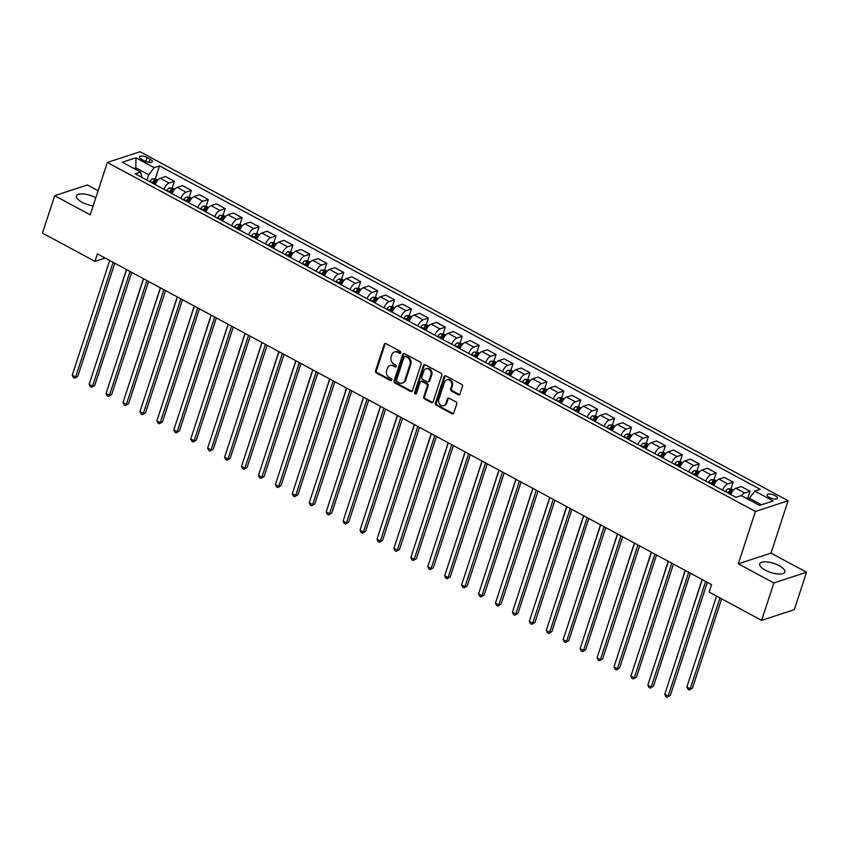 <?xml version="1.0" encoding="UTF-8"?>
<svg xmlns="http://www.w3.org/2000/svg" width="849" height="849" viewBox="0 0 849 849"><rect width="100%" height="100%" fill="white"/><g stroke="black" fill="none" stroke-linecap="round" stroke-linejoin="round"><path stroke-width="1.27" d="M400.728 352.781A1.157 0.966 -108.2 0 0 400.134 351.253L386.008 343.643A1.656 1.38 -108.2 0 0 384.194 344.397L375.555 370.833A1.656 1.38 -108.2 0 0 376.404 373.019L390.529 380.617A1.157 0.966 -108.2 0 0 391.198 378.569L389.373 377.582A5.306 4.425 -108.2 0 1 386.656 370.589L387.377 368.392A5.306 4.425 -108.2 0 1 389.978 365.632A5.306 4.425 -108.2 0 1 393.172 365.983L394.997 366.959A1.157 0.966 -108.2 0 0 395.666 364.911L393.84 363.924A5.306 4.425 -108.2 0 1 391.124 356.93L391.845 354.733A5.306 4.425 -108.2 0 1 394.445 351.974A5.306 4.425 -108.2 0 1 397.629 352.324L399.454 353.301A1.157 0.966 -108.2 0 0 400.728 352.781M779.149 565.678A13.181 4.786 18.1 0 0 759.728 563.842A13.181 4.786 18.1 0 0 765.363 570.199A13.181 4.786 18.1 0 0 784.784 572.035A13.181 4.786 18.1 0 0 779.149 565.678M95.82 197.711A13.181 4.786 18.1 0 0 76.442 195.896A13.181 4.786 18.1 0 0 82.077 202.253A13.181 4.786 18.1 0 0 93.157 205.882M775.073 495.625A5.402 1.963 18.1 0 0 767.103 494.871A5.402 1.963 18.1 0 0 769.417 497.472A5.402 1.963 18.1 0 0 777.376 498.225A5.402 1.963 18.1 0 0 775.073 495.625M458.195 394.7A1.656 1.38 -108.2 0 0 460.009 393.947L462.429 386.528A1.656 1.38 -108.2 0 0 461.58 384.342L445.895 375.895A1.656 1.38 -108.2 0 0 444.091 376.648L435.452 403.084A1.656 1.38 -108.2 0 0 436.301 405.27L451.986 413.718A1.656 1.38 -108.2 0 0 453.791 412.964L456.72 404.007A1.656 1.38 -108.2 0 0 455.871 401.821L449.153 398.202A1.656 1.38 -108.2 0 0 447.349 398.956L445.895 403.402A4.436 3.704 -108.2 0 1 443.719 405.695A4.436 3.704 -108.2 0 1 439.708 404.273A4.436 3.704 -108.2 0 1 438.784 399.571L444.473 382.167A4.436 3.704 -108.2 0 1 446.648 379.864A4.436 3.704 -108.2 0 1 450.66 381.286A4.436 3.704 -108.2 0 1 451.583 385.998L450.639 388.895A1.656 1.38 -108.2 0 0 451.488 391.081L458.195 394.7L459.086 394.403A1.656 1.38 -108.2 0 0 459.606 394.562M738.301 563.821L773.853 582.966L761.627 620.375L794.324 609.646L806.55 572.247L770.998 553.102L788.116 500.73L755.419 511.459L738.301 563.821L770.998 553.102M98.102 190.738L87.373 184.965L54.676 195.684L90.227 214.829L107.345 162.467L755.419 511.459M54.676 195.684L42.45 233.093L94.929 261.354L105.085 258.022M761.627 620.375L709.148 592.114L711.589 584.632L97.38 253.872L94.929 261.354M421.093 364.263A1.656 1.38 -108.2 0 0 420.234 362.077L404.548 353.63A1.656 1.38 -108.2 0 0 402.744 354.383L394.106 380.819A1.656 1.38 -108.2 0 0 394.955 383.005L410.64 391.453A1.656 1.38 -108.2 0 0 412.444 390.699L421.093 364.263M425.222 364.762L440.907 373.21A1.656 1.38 -108.2 0 1 441.756 375.396L433.117 401.832A1.656 1.38 -108.2 0 1 431.313 402.585L424.596 398.966A1.656 1.38 -108.2 0 1 423.747 396.78L427.249 386.062A1.656 1.38 -108.2 0 0 426.4 383.875L421.953 381.477A1.656 1.38 -108.2 0 0 420.138 382.23L416.488 393.395A1.157 0.966 -108.2 0 1 414.63 392.387L423.418 365.516A1.656 1.38 -108.2 0 1 425.222 364.762M141.613 159.325L144.595 160.928A5.243 1.9 18.1 0 0 152.311 161.66A5.243 1.9 18.1 0 0 150.071 159.134L147.089 157.532A5.243 1.9 18.1 0 0 139.374 156.8A5.243 1.9 18.1 0 0 141.613 159.325M788.116 500.73L140.043 151.738L107.345 162.467M141.985 177.483L140.594 172.103L135.246 173.854L735.913 497.312L741.262 495.561L759.547 505.41L773.152 500.942L754.867 491.093L760.216 489.342L159.548 165.884L154.2 167.635L148.713 174.777L146.951 180.158M140.594 172.103L122.309 162.255L135.914 157.787L154.2 167.635M773.853 582.966L806.55 572.247M135.373 169.291L135.84 167.847L133.887 168.495M148.713 174.777L135.84 167.847L135.914 157.787M761.489 504.762L749.38 498.246L748.903 499.679M153.69 183.787L154.125 182.45M155.282 178.916L159.548 165.884M172.22 188.032L174.427 181.283L165.619 176.539L160.27 178.301A6.76 2.791 118.3 0 0 155.102 184.551M170.628 192.903L171.063 191.566M189.147 197.148L191.354 190.399L182.546 185.655L177.197 187.417A6.76 2.791 118.3 0 0 172.039 193.668M187.555 202.02L187.99 200.682M206.074 206.265L208.281 199.515L199.483 194.771L194.134 196.533A6.76 2.791 118.3 0 0 188.966 202.784M204.482 211.136L204.917 209.809M223 215.381L225.208 208.631L216.41 203.887L211.061 205.649A6.76 2.791 118.3 0 0 205.893 211.9M221.409 220.252L221.844 218.925M239.938 224.507L242.145 217.747L233.337 213.014L227.988 214.765A6.76 2.791 118.3 0 0 222.82 221.016M238.346 229.368L238.781 228.041M256.865 233.624L259.072 226.863L250.264 222.13L244.926 223.881A6.76 2.791 118.3 0 0 239.758 230.132M255.273 238.484L255.708 237.158M273.792 242.74L275.999 235.98L267.202 231.246L261.853 232.997A6.76 2.791 118.3 0 0 256.685 239.248M272.2 247.6L272.635 246.274M290.719 251.856L292.926 245.096L284.128 240.363L278.78 242.114A6.76 2.791 118.3 0 0 273.611 248.364M289.127 256.727L289.573 255.39M307.656 260.972L309.864 254.212L301.055 249.479L295.707 251.23A6.76 2.791 118.3 0 0 290.549 257.48M306.065 265.843L306.5 264.506M324.583 270.088L326.791 263.339L317.982 258.595L312.644 260.346A6.76 2.791 118.3 0 0 307.476 266.597M322.991 274.959L323.427 273.622M341.51 279.204L343.718 272.455L334.92 267.711L329.571 269.462A6.76 2.791 118.3 0 0 324.403 275.713M339.918 284.075L340.353 282.738M358.437 288.32L360.645 281.571L351.847 276.827L346.498 278.578A6.76 2.791 118.3 0 0 341.33 284.829M356.856 293.192L357.291 291.854M375.375 297.437L377.582 290.687L368.774 285.943L363.425 287.694A6.76 2.791 118.3 0 0 358.267 293.945M373.783 302.308L374.218 300.971M392.302 306.553L394.509 299.803L385.701 295.059L380.363 296.81A6.76 2.791 118.3 0 0 375.194 303.072M390.71 311.424L391.145 310.087M409.229 315.669L411.436 308.919L402.638 304.175L397.29 305.927A6.76 2.791 118.3 0 0 392.121 312.188M407.637 320.54L408.072 319.203M426.166 324.785L428.374 318.035L419.565 313.292L414.216 315.043A6.76 2.791 118.3 0 0 409.048 321.304M424.574 329.656L425.009 328.319M443.093 333.901L445.301 327.152L436.492 322.408L431.143 324.159A6.76 2.791 118.3 0 0 425.986 330.42M441.501 338.772L441.936 337.435M460.02 343.017L462.227 336.268L453.43 331.524L448.081 333.286A6.76 2.791 118.3 0 0 442.913 339.536M458.428 347.888L458.863 346.551M476.947 352.133L479.154 345.384L470.357 340.64L465.008 342.402A6.76 2.791 118.3 0 0 459.84 348.652M475.355 357.005L475.79 355.667M493.885 361.25L496.092 354.5L487.284 349.756L481.935 351.518A6.76 2.791 118.3 0 0 476.767 357.769M492.293 366.121L492.728 364.783M510.811 370.366L513.019 363.616L504.21 358.872L498.872 360.634A6.76 2.791 118.3 0 0 493.704 366.885M509.22 375.237L509.655 373.91M527.738 379.492L529.946 372.732L521.148 367.999L515.799 369.75A6.76 2.791 118.3 0 0 510.631 376.001M526.147 384.353L526.582 383.026M544.665 388.609L546.873 381.848L538.075 377.115L532.726 378.866A6.76 2.791 118.3 0 0 527.558 385.117M543.073 393.469L543.519 392.142M561.603 397.725L563.81 390.964L555.002 386.231L549.653 387.982A6.76 2.791 118.3 0 0 544.496 394.233M560.011 402.585L560.446 401.259M578.53 406.841L580.737 400.081L571.929 395.347L566.591 397.099A6.76 2.791 118.3 0 0 561.422 403.349M576.938 411.712L577.373 410.375M595.457 415.957L597.664 409.197L588.866 404.464L583.518 406.215A6.76 2.791 118.3 0 0 578.349 412.465M593.865 420.828L594.3 419.491M612.384 425.073L614.591 418.324L605.793 413.58L600.445 415.331A6.76 2.791 118.3 0 0 595.276 421.582M610.792 429.944L611.238 428.607M629.321 434.189L631.529 427.44L622.72 422.696L617.372 424.447A6.76 2.791 118.3 0 0 612.214 430.698M627.729 439.06L628.164 437.723M646.248 443.305L648.456 436.556L639.647 431.812L634.309 433.563A6.76 2.791 118.3 0 0 629.141 439.814M644.656 448.176L645.091 446.839M663.175 452.421L665.383 445.672L656.585 440.928L651.236 442.679A6.76 2.791 118.3 0 0 646.068 448.93M661.583 457.293L662.018 455.955M680.113 461.538L682.32 454.788L673.512 450.044L668.163 451.795A6.76 2.791 118.3 0 0 662.995 458.046M678.521 466.409L678.956 465.072M697.04 470.654L699.247 463.904L690.439 459.16L685.09 460.911A6.76 2.791 118.3 0 0 679.932 467.173M695.448 475.525L695.883 474.188M713.967 479.77L716.174 473.02L707.366 468.277L702.027 470.028A6.76 2.791 118.3 0 0 696.859 476.289M712.375 484.641L712.81 483.304M730.893 488.886L733.101 482.136L724.303 477.393L718.954 479.144A6.76 2.791 118.3 0 0 713.786 485.405M729.302 493.757L729.737 492.42M747.831 498.002L750.038 491.253L741.23 486.509L735.881 488.26A6.76 2.791 118.3 0 0 730.713 494.521M174.427 181.283L169.078 183.034A6.76 2.791 118.3 0 0 163.91 189.285M191.354 190.399L186.005 192.15A6.76 2.791 118.3 0 0 180.837 198.411M208.281 199.515L202.932 201.266A6.76 2.791 118.3 0 0 197.775 207.527M225.208 208.631L219.87 210.382A6.76 2.791 118.3 0 0 214.701 216.644M242.145 217.747L236.797 219.498A6.76 2.791 118.3 0 0 231.628 225.76M259.072 226.863L253.724 228.625A6.76 2.791 118.3 0 0 248.555 234.876M275.999 235.98L270.651 237.741A6.76 2.791 118.3 0 0 265.493 243.992M292.926 245.096L287.588 246.857A6.76 2.791 118.3 0 0 282.42 253.108M309.864 254.212L304.515 255.974A6.76 2.791 118.3 0 0 299.347 262.224M326.791 263.339L321.442 265.09A6.76 2.791 118.3 0 0 316.274 271.34M343.718 272.455L338.369 274.206A6.76 2.791 118.3 0 0 333.211 280.457M360.645 281.571L355.307 283.322A6.76 2.791 118.3 0 0 350.138 289.573M377.582 290.687L372.233 292.438A6.76 2.791 118.3 0 0 367.065 298.689M394.509 299.803L389.16 301.554A6.76 2.791 118.3 0 0 383.992 307.805M411.436 308.919L406.087 310.67A6.76 2.791 118.3 0 0 400.93 316.921M428.374 318.035L423.025 319.786A6.76 2.791 118.3 0 0 417.857 326.037M445.301 327.152L439.952 328.903A6.76 2.791 118.3 0 0 434.784 335.153M462.227 336.268L456.879 338.019A6.76 2.791 118.3 0 0 451.71 344.269M479.154 345.384L473.816 347.135A6.76 2.791 118.3 0 0 468.648 353.396M496.092 354.5L490.743 356.251A6.76 2.791 118.3 0 0 485.575 362.512M513.019 363.616L507.67 365.367A6.76 2.791 118.3 0 0 502.502 371.629M529.946 372.732L524.597 374.483A6.76 2.791 118.3 0 0 519.439 380.745M546.873 381.848L541.535 383.61A6.76 2.791 118.3 0 0 536.366 389.861M563.81 390.964L558.462 392.726A6.76 2.791 118.3 0 0 553.293 398.977M580.737 400.081L575.389 401.842A6.76 2.791 118.3 0 0 570.22 408.093M597.664 409.197L592.315 410.958A6.76 2.791 118.3 0 0 587.158 417.209M614.591 418.324L609.253 420.075A6.76 2.791 118.3 0 0 604.085 426.325M631.529 427.44L626.18 429.191A6.76 2.791 118.3 0 0 621.012 435.441M648.456 436.556L643.107 438.307A6.76 2.791 118.3 0 0 637.939 444.558M665.383 445.672L660.034 447.423A6.76 2.791 118.3 0 0 654.876 453.674M682.32 454.788L676.971 456.539A6.76 2.791 118.3 0 0 671.803 462.79M699.247 463.904L693.898 465.655A6.76 2.791 118.3 0 0 688.73 471.906M716.174 473.02L710.825 474.771A6.76 2.791 118.3 0 0 705.657 481.022M733.101 482.136L727.752 483.888A6.76 2.791 118.3 0 0 722.595 490.138M750.038 491.253L744.69 493.004A6.76 2.791 118.3 0 0 741.517 495.699M749.38 498.246L754.867 491.093M400.558 353.099A1.157 0.966 -108.2 0 1 400.346 353.014L398.51 352.027A5.306 4.425 -108.2 0 0 395.326 351.688L394.445 351.974M389.978 365.632L390.858 365.346A5.306 4.425 -108.2 0 1 394.053 365.686L395.878 366.672A1.157 0.966 -108.2 0 0 396.09 366.757M385.478 343.484A1.656 1.38 -108.2 0 0 385.085 344.11L376.436 370.535A1.656 1.38 -108.2 0 0 377.285 372.722L391.41 380.331A1.157 0.966 -108.2 0 0 391.622 380.416M404.028 353.471A1.656 1.38 -108.2 0 0 403.625 354.097L394.987 380.522A1.656 1.38 -108.2 0 0 395.836 382.708L411.521 391.156A1.656 1.38 -108.2 0 0 412.052 391.315M405.344 356.474A1.157 0.966 -108.2 0 0 404.071 357.005L396.494 380.203A1.157 0.966 -108.2 0 0 397.088 381.732L399.009 382.772A5.306 4.425 -108.2 0 0 402.203 383.111A5.306 4.425 -108.2 0 0 404.803 380.363L409.993 364.497A5.306 4.425 -108.2 0 0 407.265 357.514L405.344 356.474L406.225 356.187A1.157 0.966 -108.2 0 0 405.525 356.113L404.644 356.4M402.203 383.111L403.084 382.825A5.306 4.425 -108.2 0 0 405.684 380.076L404.803 380.363M406.225 356.187L408.157 357.217A5.306 4.425 -108.2 0 1 410.874 364.21L405.684 380.076M420.955 381.371L421.836 381.084A1.656 1.38 -108.2 0 1 422.834 381.19L427.291 383.589A1.656 1.38 -108.2 0 1 428.14 385.775L424.627 396.494A1.656 1.38 -108.2 0 0 425.476 398.68L432.194 402.288A1.656 1.38 -108.2 0 0 432.725 402.447M424.702 364.603A1.656 1.38 -108.2 0 0 424.298 365.229L415.511 392.1A1.157 0.966 -108.2 0 0 416.318 393.713M430.889 374.94A4.436 3.704 -108.2 0 0 429.965 370.228A4.436 3.704 -108.2 0 0 425.954 368.806A4.436 3.704 -108.2 0 0 423.778 371.109L421.773 377.243A1.656 1.38 -108.2 0 0 422.622 379.418L427.079 381.817A1.656 1.38 -108.2 0 0 428.883 381.063L430.889 374.94L431.77 374.642A4.436 3.704 -108.2 0 0 430.857 369.941A4.436 3.704 -108.2 0 0 426.835 368.519L425.954 368.806M428.076 381.923L428.957 381.636A1.656 1.38 -108.2 0 0 429.764 380.776L428.883 381.063M431.77 374.642L429.764 380.776M446.648 379.864L447.529 379.577A4.436 3.704 -108.2 0 1 451.551 380.999A4.436 3.704 -108.2 0 1 452.464 385.701L451.519 388.609A1.656 1.38 -108.2 0 0 452.368 390.795L459.086 394.403M443.719 405.695L444.611 405.408A4.436 3.704 -108.2 0 0 446.776 403.105L445.895 403.402M448.633 398.043A1.656 1.38 -108.2 0 0 448.23 398.669L446.776 403.105M445.375 375.736A1.656 1.38 -108.2 0 0 444.972 376.362L436.333 402.787A1.656 1.38 -108.2 0 0 437.182 404.973L452.867 413.421A1.656 1.38 -108.2 0 0 453.387 413.58M157.829 180.105L155.654 178.937L152.533 178.789A4.478 1.847 118.3 0 0 150.04 181.208L149.742 181.665M153.945 183.925L154.231 183.469A4.478 1.847 -61.7 0 1 156.014 181.453L154.38 180.572A4.478 1.847 118.3 0 0 152.608 182.588L152.321 183.044M153.128 183.49L153.223 183.342A2.282 0.945 -61.7 0 1 153.68 182.726L154.38 180.572M126.48 269.547L94.483 368.01M113.097 262.33L75.614 376.988L72.229 375.173L109.701 260.516M114.774 263.243L77.821 376.266L74.627 378.176L73.269 377.444L72.229 375.173M77.821 376.266L74.627 378.176M174.756 189.221L172.591 188.053L169.46 187.905A4.478 1.847 118.3 0 0 166.966 190.325L166.68 190.781M170.872 193.041L171.169 192.585A4.478 1.847 -61.7 0 1 172.941 190.569L171.318 189.688A4.478 1.847 118.3 0 0 169.535 191.704L169.248 192.161M170.065 192.606L170.15 192.458A2.282 0.945 -61.7 0 1 170.607 191.842L171.318 189.688M143.407 278.663L111.41 377.126M191.694 198.337L189.518 197.17L186.398 197.021A4.478 1.847 118.3 0 0 183.893 199.441L183.607 199.897M187.799 202.158L188.096 201.701A4.478 1.847 -61.7 0 1 189.868 199.685L188.245 198.804A4.478 1.847 118.3 0 0 186.472 200.82L186.175 201.277M186.992 201.722L187.077 201.574A2.282 0.945 -61.7 0 1 187.544 200.958L188.245 198.804M160.334 287.779L128.337 386.242M208.621 207.453L206.445 206.286L203.325 206.137A4.478 1.847 118.3 0 0 200.82 208.557L200.534 209.013M204.736 211.274L205.023 210.817A4.478 1.847 -61.7 0 1 206.795 208.801L205.171 207.92A4.478 1.847 118.3 0 0 203.399 209.936L203.113 210.403M203.919 210.839L204.015 210.69A2.282 0.945 -61.7 0 1 204.471 210.074L205.171 207.92M177.271 296.895L145.275 395.358M130.024 271.447L92.552 386.104L89.156 384.289L126.639 269.632M131.701 272.359L94.759 385.382L91.554 387.293L90.206 386.56L89.156 384.289M94.759 385.382L91.554 387.293M146.951 280.573L109.479 395.22L106.093 393.405L143.566 278.748M148.628 281.475L111.686 394.498L108.492 396.409L107.133 395.676L106.093 393.405M111.686 394.498L108.492 396.409M163.878 289.689L126.405 404.336L123.02 402.522L160.493 287.864M165.555 290.591L128.613 403.615L125.419 405.525L124.06 404.793L123.02 402.522M128.613 403.615L125.419 405.525M225.547 216.58L223.372 215.402L220.252 215.253A4.478 1.847 118.3 0 0 217.758 217.673L217.461 218.129M221.663 220.39L221.95 219.933A4.478 1.847 -61.7 0 1 223.733 217.917L222.109 217.047A4.478 1.847 118.3 0 0 220.326 219.053L220.04 219.52M220.846 219.955L220.942 219.806A2.282 0.945 -61.7 0 1 221.398 219.191L222.109 217.047M194.198 306.011L162.201 404.474M180.816 298.806L143.332 413.463L139.947 411.638L177.43 296.98M182.493 299.708L145.55 412.731L142.345 414.641L140.998 413.909L139.947 411.638M145.55 412.731L142.345 414.641M242.485 225.696L240.309 224.518L237.179 224.369A4.478 1.847 118.3 0 0 234.685 226.789L234.398 227.245M238.59 229.506L238.887 229.05A4.478 1.847 -61.7 0 1 240.66 227.033L239.036 226.163A4.478 1.847 118.3 0 0 237.253 228.179L236.967 228.636M237.784 229.071L237.869 228.922A2.282 0.945 -61.7 0 1 238.325 228.307L239.036 226.163M211.125 315.128L179.128 413.59M259.412 234.812L257.236 233.634L254.116 233.486A4.478 1.847 118.3 0 0 251.612 235.905L251.325 236.362M255.528 238.622L255.814 238.166A4.478 1.847 -61.7 0 1 257.587 236.149L255.963 235.279A4.478 1.847 118.3 0 0 254.191 237.296L253.893 237.752M254.711 238.187L254.796 238.038A2.282 0.945 -61.7 0 1 255.262 237.433L255.963 235.279M228.063 324.244L196.055 422.706M276.339 243.928L274.163 242.75L271.043 242.602A4.478 1.847 118.3 0 0 268.539 245.021L268.252 245.478M272.455 247.738L272.741 247.282A4.478 1.847 -61.7 0 1 274.514 245.265L272.89 244.395A4.478 1.847 118.3 0 0 271.118 246.412L270.831 246.868M271.638 247.303L271.733 247.155A2.282 0.945 -61.7 0 1 272.189 246.55L272.89 244.395M244.99 333.36L212.993 431.823M293.266 253.044L291.09 251.866L287.97 251.718A4.478 1.847 118.3 0 0 285.476 254.138L285.179 254.594M289.382 256.854L289.668 256.398A4.478 1.847 -61.7 0 1 291.451 254.382L289.827 253.511A4.478 1.847 118.3 0 0 288.044 255.528L287.758 255.984M288.564 256.419L288.66 256.281A2.282 0.945 -61.7 0 1 289.116 255.666L289.827 253.511M261.917 342.476L229.92 440.939M310.203 262.161L308.028 260.983L304.897 260.834A4.478 1.847 118.3 0 0 302.403 263.254L302.117 263.71M306.309 265.97L306.606 265.514A4.478 1.847 -61.7 0 1 308.378 263.498L306.754 262.628A4.478 1.847 118.3 0 0 304.982 264.644L304.685 265.1M305.502 265.535L305.587 265.397A2.282 0.945 -61.7 0 1 306.054 264.782L306.754 262.628M278.843 351.592L246.847 450.055M197.743 307.922L160.27 422.579L156.885 420.754L194.357 306.096M199.419 308.824L162.477 421.847L159.272 423.757L157.925 423.025L156.885 420.754M162.477 421.847L159.272 423.757M214.67 317.038L177.197 431.695L173.812 429.87L211.284 315.212M216.346 317.94L179.404 430.963L176.21 432.873L174.852 432.141L173.812 429.87M179.404 430.963L176.21 432.873M231.597 326.154L194.124 440.811L190.738 438.986L228.211 324.329M233.273 327.056L196.331 440.079L193.137 441.989L191.778 441.257L190.738 438.986M196.331 440.079L193.137 441.989M248.534 335.27L211.051 449.928L207.665 448.102L245.149 333.445M250.211 336.172L213.269 449.195L210.064 451.106L208.716 450.373L207.665 448.102M213.269 449.195L210.064 451.106M265.461 344.386L227.988 459.044L224.603 457.218L262.076 342.561M267.138 345.288L230.196 458.322L226.991 460.222L225.643 459.489L224.603 457.218M230.196 458.322L226.991 460.222M327.13 271.277L324.955 270.109L321.835 269.95A4.478 1.847 118.3 0 0 319.33 272.37L319.044 272.826M323.246 275.087L323.533 274.63A4.478 1.847 -61.7 0 1 325.305 272.614L323.681 271.744A4.478 1.847 118.3 0 0 321.909 273.76L321.612 274.216M322.429 274.651L322.514 274.514A2.282 0.945 -61.7 0 1 322.981 273.898L323.681 271.744M295.781 360.708L263.774 459.171M282.388 353.502L244.915 468.16L241.53 466.334L279.003 351.677M284.065 354.404L247.123 467.438L243.928 469.338L242.57 468.606L241.53 466.334M247.123 467.438L243.928 469.338M344.057 280.393L341.882 279.225L338.762 279.077A4.478 1.847 118.3 0 0 336.268 281.486L335.971 281.942M340.173 284.203L340.46 283.746A4.478 1.847 -61.7 0 1 342.243 281.73L340.608 280.86A4.478 1.847 118.3 0 0 338.836 282.876L338.549 283.333M339.356 283.768L339.451 283.63A2.282 0.945 -61.7 0 1 339.908 283.014L340.608 280.86M312.708 369.824L280.711 468.287M299.315 362.619L261.842 477.276L258.457 475.451L295.93 360.793M300.992 363.521L264.05 476.554L260.855 478.454L259.497 477.722L258.457 475.451M264.05 476.554L260.855 478.454M360.984 289.509L358.809 288.342L355.689 288.193A4.478 1.847 118.3 0 0 353.195 290.602L352.908 291.058M357.1 293.319L357.387 292.863A4.478 1.847 -61.7 0 1 359.169 290.846L357.546 289.976A4.478 1.847 118.3 0 0 355.763 291.992L355.476 292.449M356.283 292.884L356.378 292.746A2.282 0.945 -61.7 0 1 356.835 292.13L357.546 289.976M329.635 378.941L297.638 477.403M316.252 371.735L278.769 486.392L275.384 484.567L312.867 369.909M317.929 372.637L280.987 485.67L277.782 487.57L276.434 486.848L275.384 484.567M280.987 485.67L277.782 487.57M377.922 298.625L375.746 297.458L372.626 297.309A4.478 1.847 118.3 0 0 370.122 299.718L369.835 300.185M374.027 302.446L374.324 301.979A4.478 1.847 -61.7 0 1 376.096 299.973L374.473 299.092A4.478 1.847 118.3 0 0 372.7 301.108L372.403 301.565M373.22 302L373.305 301.862A2.282 0.945 -61.7 0 1 373.772 301.246L374.473 299.092M346.562 388.057L314.565 486.519M333.179 380.851L295.707 495.508L292.321 493.683L329.794 379.025M334.856 381.753L297.914 494.787L294.72 496.686L293.361 495.965L292.321 493.683M297.914 494.787L294.72 496.686M394.849 307.741L392.673 306.574L389.553 306.425A4.478 1.847 118.3 0 0 387.048 308.834L386.762 309.301M390.964 311.562L391.251 311.095A4.478 1.847 -61.7 0 1 393.023 309.089L391.4 308.208A4.478 1.847 118.3 0 0 389.627 310.225L389.341 310.681M390.147 311.116L390.232 310.978A2.282 0.945 -61.7 0 1 390.699 310.363L391.4 308.208M363.499 397.183L331.503 495.646M350.106 389.967L312.634 504.624L309.248 502.799L346.721 388.142M351.783 390.869L314.841 503.903L311.647 505.802L310.288 505.081L309.248 502.799M314.841 503.903L311.647 505.802M411.776 316.857L409.6 315.69L406.48 315.541A4.478 1.847 118.3 0 0 403.986 317.961L403.689 318.417M407.891 320.678L408.178 320.222A4.478 1.847 -61.7 0 1 409.961 318.205L408.327 317.324A4.478 1.847 118.3 0 0 406.554 319.341L406.268 319.797M407.074 320.232L407.17 320.094A2.282 0.945 -61.7 0 1 407.626 319.479L408.327 317.324M380.426 406.3L348.43 504.762M367.044 399.083L329.561 513.741L326.175 511.915L363.648 397.258M368.721 399.985L331.768 513.019L328.574 514.918L327.215 514.197L326.175 511.915M331.768 513.019L328.574 514.918M428.703 325.974L426.538 324.806L423.407 324.658A4.478 1.847 118.3 0 0 420.913 327.077L420.626 327.534M424.818 329.794L425.116 329.338A4.478 1.847 -61.7 0 1 426.888 327.321L425.264 326.441A4.478 1.847 118.3 0 0 423.481 328.457L423.195 328.913M424.012 329.348L424.097 329.21A2.282 0.945 -61.7 0 1 424.553 328.595L425.264 326.441M397.353 415.416L365.357 513.878M445.64 335.09L443.465 333.922L440.344 333.774A4.478 1.847 118.3 0 0 437.84 336.193L437.553 336.65M441.745 338.91L442.042 338.454A4.478 1.847 -61.7 0 1 443.815 336.437L442.191 335.557A4.478 1.847 118.3 0 0 440.419 337.573L440.122 338.029M440.939 338.464L441.024 338.327A2.282 0.945 -61.7 0 1 441.491 337.711L442.191 335.557M414.28 424.532L382.283 522.995M462.567 344.206L460.391 343.038L457.271 342.89A4.478 1.847 118.3 0 0 454.767 345.31L454.48 345.766M458.683 348.026L458.969 347.57A4.478 1.847 -61.7 0 1 460.742 345.554L459.118 344.673A4.478 1.847 118.3 0 0 457.346 346.689L457.059 347.145M457.866 347.591L457.961 347.443A2.282 0.945 -61.7 0 1 458.418 346.827L459.118 344.673M431.218 433.648L399.221 532.111M479.494 353.322L477.318 352.155L474.198 352.006A4.478 1.847 118.3 0 0 471.704 354.426L471.407 354.882M475.61 357.142L475.896 356.686A4.478 1.847 -61.7 0 1 477.679 354.67L476.045 353.789A4.478 1.847 118.3 0 0 474.273 355.805L473.986 356.262M474.793 356.707L474.888 356.559A2.282 0.945 -61.7 0 1 475.344 355.943L476.045 353.789M448.145 442.764L416.148 541.227M496.432 362.438L494.256 361.271L491.125 361.122A4.478 1.847 118.3 0 0 488.631 363.542L488.345 363.998M492.537 366.259L492.834 365.802A4.478 1.847 -61.7 0 1 494.606 363.786L492.982 362.905A4.478 1.847 118.3 0 0 491.2 364.921L490.913 365.378M491.73 365.823L491.815 365.675A2.282 0.945 -61.7 0 1 492.271 365.059L492.982 362.905M465.072 451.88L433.075 550.343M513.358 371.565L511.183 370.387L508.063 370.238A4.478 1.847 118.3 0 0 505.558 372.658L505.272 373.114M509.474 375.375L509.761 374.918A4.478 1.847 -61.7 0 1 511.533 372.902L509.909 372.032A4.478 1.847 118.3 0 0 508.137 374.038L507.84 374.505M508.657 374.94L508.742 374.791A2.282 0.945 -61.7 0 1 509.209 374.176L509.909 372.032M482.009 460.996L450.002 559.459M530.285 380.681L528.11 379.503L524.99 379.354A4.478 1.847 118.3 0 0 522.485 381.774L522.199 382.23M526.401 384.491L526.688 384.035A4.478 1.847 -61.7 0 1 528.46 382.018L526.836 381.148A4.478 1.847 118.3 0 0 525.064 383.154L524.778 383.621M525.584 384.056L525.68 383.907A2.282 0.945 -61.7 0 1 526.136 383.292L526.836 381.148M498.936 470.113L466.939 568.575M547.212 389.797L545.037 388.619L541.917 388.471A4.478 1.847 118.3 0 0 539.423 390.89L539.126 391.347M543.328 393.607L543.615 393.151A4.478 1.847 -61.7 0 1 545.398 391.134L543.774 390.264A4.478 1.847 118.3 0 0 541.991 392.28L541.704 392.737M542.511 393.172L542.607 393.023A2.282 0.945 -61.7 0 1 543.063 392.418L543.774 390.264M515.863 479.229L483.866 577.691M564.15 398.913L561.974 397.735L558.844 397.587A4.478 1.847 118.3 0 0 556.35 400.006L556.063 400.463M560.255 402.723L560.552 402.267A4.478 1.847 -61.7 0 1 562.325 400.25L560.701 399.38A4.478 1.847 118.3 0 0 558.918 401.397L558.631 401.853M559.449 402.288L559.533 402.139A2.282 0.945 -61.7 0 1 560 401.535L560.701 399.38M532.79 488.345L500.793 586.808M581.077 408.029L578.901 406.851L575.781 406.703A4.478 1.847 118.3 0 0 573.277 409.122L572.99 409.579M577.193 411.839L577.479 411.383A4.478 1.847 -61.7 0 1 579.251 409.367L577.628 408.496A4.478 1.847 118.3 0 0 575.855 410.513L575.558 410.969M576.375 411.404L576.46 411.266A2.282 0.945 -61.7 0 1 576.927 410.651L577.628 408.496M549.727 497.461L517.72 595.924M598.004 417.146L595.828 415.968L592.708 415.819A4.478 1.847 118.3 0 0 590.214 418.239L589.917 418.695M594.12 420.955L594.406 420.499A4.478 1.847 -61.7 0 1 596.178 418.483L594.555 417.612A4.478 1.847 118.3 0 0 592.782 419.629L592.496 420.085M593.302 420.52L593.398 420.382A2.282 0.945 -61.7 0 1 593.854 419.767L594.555 417.612M566.654 506.577L534.658 605.04M614.931 426.262L612.755 425.084L609.635 424.935A4.478 1.847 118.3 0 0 607.141 427.355L606.844 427.811M611.047 430.072L611.333 429.615A4.478 1.847 -61.7 0 1 613.116 427.599L611.492 426.729A4.478 1.847 118.3 0 0 609.709 428.745L609.423 429.201M610.229 429.636L610.325 429.498A2.282 0.945 -61.7 0 1 610.781 428.883L611.492 426.729M583.581 515.693L551.585 614.156M631.868 435.378L629.693 434.21L626.573 434.051A4.478 1.847 118.3 0 0 624.068 436.471L623.782 436.927M627.973 439.188L628.271 438.731A4.478 1.847 -61.7 0 1 630.043 436.715L628.419 435.845A4.478 1.847 118.3 0 0 626.647 437.861L626.35 438.317M627.167 438.753L627.252 438.615A2.282 0.945 -61.7 0 1 627.719 437.999L628.419 435.845M600.508 524.809L568.512 623.272M648.795 444.494L646.62 443.327L643.5 443.178A4.478 1.847 118.3 0 0 640.995 445.587L640.708 446.043M644.911 448.304L645.198 447.848A4.478 1.847 -61.7 0 1 646.97 445.831L645.346 444.961A4.478 1.847 118.3 0 0 643.574 446.977L643.287 447.434M644.094 447.869L644.179 447.731A2.282 0.945 -61.7 0 1 644.646 447.115L645.346 444.961M617.446 533.925L585.449 632.388M665.722 453.61L663.547 452.443L660.426 452.294A4.478 1.847 118.3 0 0 657.933 454.703L657.635 455.16M661.838 457.431L662.124 456.964A4.478 1.847 -61.7 0 1 663.907 454.958L662.273 454.077A4.478 1.847 118.3 0 0 660.501 456.093L660.214 456.55M661.021 456.985L661.116 456.847A2.282 0.945 -61.7 0 1 661.573 456.231L662.273 454.077M634.373 543.042L602.376 641.504M682.649 462.726L680.484 461.559L677.353 461.41A4.478 1.847 118.3 0 0 674.859 463.819L674.573 464.286M678.765 466.547L679.062 466.08A4.478 1.847 -61.7 0 1 680.834 464.074L679.211 463.193A4.478 1.847 118.3 0 0 677.428 465.21L677.141 465.666M677.948 466.101L678.043 465.963A2.282 0.945 -61.7 0 1 678.5 465.348L679.211 463.193M651.3 552.158L619.303 650.621M699.587 471.842L697.411 470.675L694.291 470.526A4.478 1.847 118.3 0 0 691.786 472.935L691.5 473.402M695.692 475.663L695.989 475.207A4.478 1.847 -61.7 0 1 697.761 473.19L696.138 472.309A4.478 1.847 118.3 0 0 694.365 474.326L694.068 474.782M694.885 475.217L694.97 475.079A2.282 0.945 -61.7 0 1 695.437 474.464L696.138 472.309M668.227 561.285L636.23 659.747M716.514 480.959L714.338 479.791L711.218 479.643A4.478 1.847 118.3 0 0 708.713 482.062L708.427 482.519M712.629 484.779L712.916 484.323A4.478 1.847 -61.7 0 1 714.688 482.306L713.064 481.425A4.478 1.847 118.3 0 0 711.292 483.442L711.006 483.898M711.812 484.333L711.908 484.195A2.282 0.945 -61.7 0 1 712.364 483.58L713.064 481.425M685.164 570.401L653.168 668.863M383.971 408.199L346.498 522.857L343.102 521.031L380.585 406.384M385.648 409.101L348.706 522.135L345.501 524.035L344.153 523.313L343.102 521.031M348.706 522.135L345.501 524.035M400.898 417.315L363.425 531.973L360.04 530.147L397.512 415.501M402.575 418.228L365.632 531.251L362.438 533.161L361.08 532.429L360.04 530.147M365.632 531.251L362.438 533.161M417.825 426.431L380.352 541.089L376.967 539.274L414.439 424.617M419.502 427.344L382.559 540.367L379.365 542.278L378.007 541.545L376.967 539.274M382.559 540.367L379.365 542.278M434.762 435.558L397.279 550.205L393.894 548.39L431.377 433.733M436.439 436.46L399.486 549.483L396.292 551.394L394.944 550.661L393.894 548.39M399.486 549.483L396.292 551.394M451.689 444.674L414.216 559.321L410.831 557.506L448.304 442.849M453.366 445.576L416.424 558.6L413.219 560.51L411.871 559.778L410.831 557.506M416.424 558.6L413.219 560.51M468.616 453.791L431.143 568.448L427.758 566.623L465.231 451.965M470.293 454.693L433.351 567.716L430.156 569.626L428.798 568.894L427.758 566.623M433.351 567.716L430.156 569.626M485.543 462.907L448.07 577.564L444.685 575.739L482.158 461.081M487.22 463.809L450.278 576.832L447.083 578.742L445.725 578.01L444.685 575.739M450.278 576.832L447.083 578.742M502.481 472.023L464.997 586.68L461.612 584.855L499.095 470.197M504.157 472.925L467.215 585.948L464.01 587.858L462.663 587.126L461.612 584.855M467.215 585.948L464.01 587.858M519.408 481.139L481.935 595.796L478.549 593.971L516.022 479.314M521.084 482.041L484.142 595.064L480.937 596.974L479.589 596.242L478.549 593.971M484.142 595.064L480.937 596.974M536.335 490.255L498.862 604.913L495.476 603.087L532.949 488.43M538.011 491.157L501.069 604.18L497.875 606.09L496.516 605.358L495.476 603.087M501.069 604.18L497.875 606.09M553.261 499.371L515.789 614.029L512.403 612.203L549.876 497.546M554.938 500.273L517.996 613.307L514.802 615.207L513.443 614.474L512.403 612.203M517.996 613.307L514.802 615.207M570.199 508.487L532.716 623.145L529.33 621.319L566.814 506.662M571.876 509.389L534.934 622.423L531.729 624.323L530.381 623.591L529.33 621.319M534.934 622.423L531.729 624.323M587.126 517.603L549.653 632.261L546.268 630.436L583.741 515.778M588.803 518.506L551.861 631.539L548.666 633.439L547.308 632.707L546.268 630.436M551.861 631.539L548.666 633.439M604.053 526.72L566.58 641.377L563.195 639.552L600.668 524.894M605.73 527.622L568.788 640.655L565.593 642.555L564.235 641.823L563.195 639.552M568.788 640.655L565.593 642.555M620.98 535.836L583.507 650.493L580.122 648.668L617.594 534.01M622.667 536.738L585.714 649.772L582.52 651.671L581.162 650.95L580.122 648.668M585.714 649.772L582.52 651.671M637.917 544.952L600.434 659.609L597.049 657.784L634.532 543.127M639.594 545.854L602.652 658.888L599.447 660.787L598.099 660.066L597.049 657.784M602.652 658.888L599.447 660.787M654.844 554.068L617.372 668.725L613.986 666.9L651.459 552.243M656.521 554.97L619.579 668.004L616.385 669.903L615.026 669.182L613.986 666.9M619.579 668.004L616.385 669.903M671.771 563.184L634.299 677.842L630.913 676.016L668.386 561.359M673.448 564.086L636.506 677.12L633.312 679.02L631.953 678.298L630.913 676.016M636.506 677.12L633.312 679.02M733.44 490.075L731.265 488.907L728.145 488.759A4.478 1.847 118.3 0 0 725.651 491.178L725.354 491.635M729.556 493.895L729.843 493.439A4.478 1.847 -61.7 0 1 731.626 491.422L729.991 490.542A4.478 1.847 118.3 0 0 728.219 492.558L727.933 493.014M728.739 493.449L728.835 493.311A2.282 0.945 -61.7 0 1 729.291 492.696L729.991 490.542M702.091 579.517L670.094 677.98M688.709 572.3L651.225 686.958L647.84 685.132L685.313 570.486M690.386 573.202L653.433 686.236L650.238 688.146L648.891 687.414L647.84 685.132M653.433 686.236L650.238 688.146M749.264 498.596L745.602 497.896M716.577 596.115L686.862 687.011L690.248 688.836L692.466 688.104L721.639 598.842M692.466 688.104L689.261 690.014L690.248 688.836L719.963 597.929M689.261 690.014L687.913 689.282L686.862 687.011M705.636 581.416L668.163 696.074L664.778 694.249L702.25 579.602M707.313 582.329L670.37 695.352L667.165 697.262L665.818 696.53L664.778 694.249M670.37 695.352L667.165 697.262M169.078 183.034L160.27 178.301M186.005 192.15L177.197 187.417M202.932 201.266L194.134 196.533M219.87 210.382L211.061 205.649M236.797 219.498L227.988 214.765M253.724 228.625L244.926 223.881M270.651 237.741L261.853 232.997M287.588 246.857L278.78 242.114M304.515 255.974L295.707 251.23M321.442 265.09L312.644 260.346M338.369 274.206L329.571 269.462M355.307 283.322L346.498 278.578M372.233 292.438L363.425 287.694M389.16 301.554L380.363 296.81M406.087 310.67L397.29 305.927M423.025 319.786L414.216 315.043M439.952 328.903L431.143 324.159M456.879 338.019L448.081 333.286M473.816 347.135L465.008 342.402M490.743 356.251L481.935 351.518M507.67 365.367L498.872 360.634M524.597 374.483L515.799 369.75M541.535 383.61L532.726 378.866M558.462 392.726L549.653 387.982M575.389 401.842L566.591 397.099M592.315 410.958L583.518 406.215M609.253 420.075L600.445 415.331M626.18 429.191L617.372 424.447M643.107 438.307L634.309 433.563M660.034 447.423L651.236 442.679M676.971 456.539L668.163 451.795M693.898 465.655L685.09 460.911M710.825 474.771L702.027 470.028M727.752 483.888L718.954 479.144M744.69 493.004L735.881 488.26M145.795 161.49L147.089 157.532M149.01 162.371L150.071 159.134M398.51 352.027L397.629 352.324M395.878 366.672L394.997 366.959M394.053 365.686L393.172 365.983M391.41 380.331L390.529 380.617M377.285 372.722L376.404 373.019M376.436 370.535L375.555 370.833M385.085 344.11L384.194 344.397M400.346 353.014L399.454 353.301M411.521 391.156L410.64 391.453M395.836 382.708L394.955 383.005M394.987 380.522L394.106 380.819M403.625 354.097L402.744 354.383M410.874 364.21L409.993 364.497M408.157 357.217L407.265 357.514M432.194 402.288L431.313 402.585M425.476 398.68L424.596 398.966M424.627 396.494L423.747 396.78M428.14 385.775L427.249 386.062M427.291 383.589L426.4 383.875M422.834 381.19L421.953 381.477M415.511 392.1L414.63 392.387M424.298 365.229L423.418 365.516M452.368 390.795L451.488 391.081M451.519 388.609L450.639 388.895M452.464 385.701L451.583 385.998M448.23 398.669L447.349 398.956M452.867 413.421L451.986 413.718M437.182 404.973L436.301 405.27M436.333 402.787L435.452 403.084M444.972 376.362L444.091 376.648M156.991 181.145L152.608 178.789M152.608 182.588L150.04 181.208M155.314 184.053L154.231 183.469M173.918 190.261L169.545 187.905M169.535 191.704L166.966 190.325M172.251 193.169L171.169 192.585M190.845 199.377L186.472 197.021M186.472 200.82L183.893 199.441M189.178 202.285L188.096 201.701M207.782 208.493L203.399 206.137M203.399 209.936L200.82 208.557M206.105 211.401L205.023 210.817M224.709 217.62L220.337 215.253M220.326 219.053L217.758 217.673M223.032 220.517L221.95 219.933M241.636 226.736L237.264 224.369M237.253 228.179L234.685 226.789M239.97 229.633L238.887 229.05M258.574 235.852L254.191 233.496M254.191 237.296L251.612 235.905M256.897 238.749L255.814 238.166M275.501 244.968L271.118 242.612M271.118 246.412L268.539 245.021M273.824 247.866L272.741 247.282M292.427 254.084L288.055 251.728M288.044 255.528L285.476 254.138M290.761 256.982L289.668 256.398M309.354 263.201L304.982 260.845M304.982 264.644L302.403 263.254M307.688 266.098L306.606 265.514M326.292 272.317L321.909 269.961M321.909 273.76L319.33 272.37M324.615 275.214L323.533 274.63M343.219 281.433L338.836 279.077M338.836 282.876L336.268 281.486M341.542 284.33L340.46 283.746M360.146 290.549L355.773 288.193M355.763 291.992L353.195 290.602M358.48 293.446L357.387 292.863M377.073 299.665L372.7 297.309M372.7 301.108L370.122 299.718M375.407 302.562L374.324 301.979M394.01 308.781L389.627 306.425M389.627 310.225L387.048 308.834M392.334 311.679L391.251 311.095M410.937 317.897L406.554 315.541M406.554 319.341L403.986 317.961M409.26 320.805L408.178 320.222M427.864 327.014L423.492 324.658M423.481 328.457L420.913 327.077M426.198 329.921L425.116 329.338M444.791 336.13L440.419 333.774M440.419 337.573L437.84 336.193M443.125 339.038L442.042 338.454M461.729 345.246L457.346 342.89M457.346 346.689L454.767 345.31M460.052 348.154L458.969 347.57M478.656 354.362L474.283 352.006M474.273 355.805L471.704 354.426M476.979 357.27L475.896 356.686M495.583 363.478L491.21 361.122M491.2 364.921L488.631 363.542M493.916 366.386L492.834 365.802M512.52 372.605L508.137 370.238M508.137 374.038L505.558 372.658M510.843 375.502L509.761 374.918M529.447 381.721L525.064 379.354M525.064 383.154L522.485 381.774M527.77 384.618L526.688 384.035M546.374 390.837L542.002 388.481M541.991 392.28L539.423 390.89M544.697 393.734L543.615 393.151M563.301 399.953L558.929 397.597M558.918 401.397L556.35 400.006M561.635 402.851L560.552 402.267M580.238 409.069L575.855 406.713M575.855 410.513L573.277 409.122M578.562 411.967L577.479 411.383M597.165 418.186L592.782 415.83M592.782 419.629L590.214 418.239M595.489 421.083L594.406 420.499M614.092 427.302L609.72 424.946M609.709 428.745L607.141 427.355M612.426 430.199L611.333 429.615M631.019 436.418L626.647 434.062M626.647 437.861L624.068 436.471M629.353 439.315L628.271 438.731M647.957 445.534L643.574 443.178M643.574 446.977L640.995 445.587M646.28 448.431L645.198 447.848M664.884 454.65L660.501 452.294M660.501 456.093L657.933 454.703M663.207 457.547L662.124 456.964M681.811 463.766L677.438 461.41M677.428 465.21L674.859 463.819M680.145 466.663L679.062 466.08M698.738 472.882L694.365 470.526M694.365 474.326L691.786 472.935M697.071 475.79L695.989 475.207M715.675 481.999L711.292 479.643M711.292 483.442L708.713 482.062M713.998 484.906L712.916 484.323M732.602 491.115L728.23 488.759M728.219 492.558L725.651 491.178M730.925 494.022L729.843 493.439"/></g></svg>
